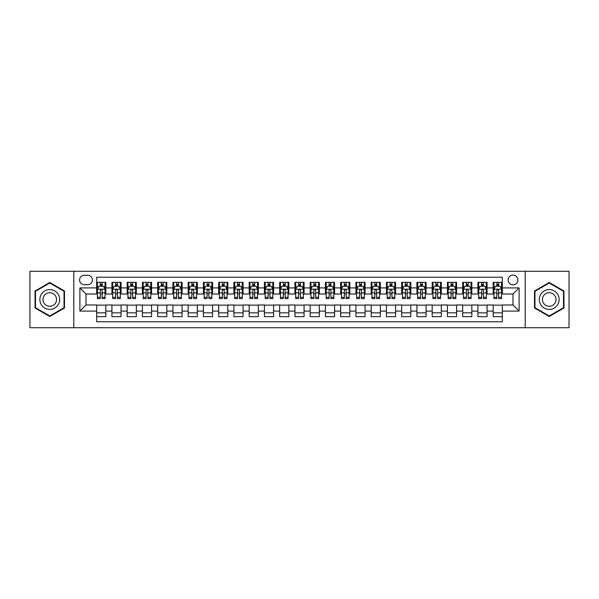 <?xml version="1.0" encoding="UTF-8"?>
<svg xmlns="http://www.w3.org/2000/svg" width="599" height="599" viewBox="0 0 599 599"><rect width="100%" height="100%" fill="white"/><g stroke="black" fill="none" stroke-linecap="round" stroke-linejoin="round"><path stroke-width="0.9" d="M513.006 275.098A4.882 4.882 0 0 0 508.124 279.98A4.882 4.882 0 0 0 513.006 284.862A4.882 4.882 0 0 0 517.888 279.98A4.882 4.882 0 0 0 513.006 275.098M525.203 327.713L569.05 327.713L569.05 271.287L525.203 271.287L525.203 327.713L73.797 327.713L73.797 271.287L29.95 271.287L29.95 327.713L73.797 327.713M502.329 282.346L493.179 282.346L493.179 287.909L487.077 287.909L487.077 294.012L493.179 294.012L493.179 287.909M487.077 287.909L487.077 282.346L477.927 282.346L477.927 287.909L471.832 287.909L471.832 294.012L477.927 294.012L477.927 287.909M471.832 287.909L471.832 282.346L462.675 282.346L462.675 287.909L456.58 287.909L456.58 294.012L462.675 294.012L462.675 287.909M456.58 287.909L456.58 282.346L447.431 282.346L447.431 287.909L441.328 287.909L441.328 294.012L447.431 294.012L447.431 287.909M441.328 287.909L441.328 282.346L432.179 282.346L432.179 287.909L426.076 287.909L426.076 294.012L432.179 294.012L432.179 287.909M426.076 287.909L426.076 282.346L416.926 282.346L416.926 287.909L410.824 287.909L410.824 294.012L416.926 294.012L416.926 287.909M410.824 287.909L410.824 282.346L401.674 282.346L401.674 287.909L395.58 287.909L395.58 294.012L401.674 294.012L401.674 287.909M395.58 287.909L395.58 282.346L386.43 282.346L386.43 287.909L380.328 287.909L380.328 294.012L386.43 294.012L386.43 287.909M380.328 287.909L380.328 282.346L371.178 282.346L371.178 287.909L365.076 287.909L365.076 294.012L371.178 294.012L371.178 287.909M365.076 287.909L365.076 282.346L355.926 282.346L355.926 287.909L349.823 287.909L349.823 294.012L355.926 294.012L355.926 287.909M349.823 287.909L349.823 282.346L340.674 282.346L340.674 287.909L334.579 287.909L334.579 294.012L340.674 294.012L340.674 287.909M334.579 287.909L334.579 282.346L325.429 282.346L325.429 287.909L319.327 287.909L319.327 294.012L325.429 294.012L325.429 287.909M319.327 287.909L319.327 282.346L310.177 282.346L310.177 287.909L304.075 287.909L304.075 294.012L310.177 294.012L310.177 287.909M304.075 287.909L304.075 282.346L294.925 282.346L294.925 287.909L288.823 287.909L288.823 294.012L294.925 294.012L294.925 287.909M288.823 287.909L288.823 282.346L279.673 282.346L279.673 287.909L273.571 287.909L273.571 294.012L279.673 294.012L279.673 287.909M273.571 287.909L273.571 282.346L264.421 282.346L264.421 287.909L258.326 287.909L258.326 294.012L264.421 294.012L264.421 287.909M258.326 287.909L258.326 282.346L249.177 282.346L249.177 287.909L243.074 287.909L243.074 294.012L249.177 294.012L249.177 287.909M243.074 287.909L243.074 282.346L233.924 282.346L233.924 287.909L227.822 287.909L227.822 294.012L233.924 294.012L233.924 287.909M227.822 287.909L227.822 282.346L218.672 282.346L218.672 287.909L212.57 287.909L212.57 294.012L218.672 294.012L218.672 287.909M212.57 287.909L212.57 282.346L203.42 282.346L203.42 287.909L197.326 287.909L197.326 294.012L203.42 294.012L203.42 287.909M197.326 287.909L197.326 282.346L188.176 282.346L188.176 287.909L182.074 287.909L182.074 294.012L188.176 294.012L188.176 287.909M182.074 287.909L182.074 282.346L172.924 282.346L172.924 287.909L166.822 287.909L166.822 294.012L172.924 294.012L172.924 287.909M166.822 287.909L166.822 282.346L157.672 282.346L157.672 287.909L151.569 287.909L151.569 294.012L157.672 294.012L157.672 287.909M151.569 287.909L151.569 282.346L142.42 282.346L142.42 287.909L136.325 287.909L136.325 294.012L142.42 294.012L142.42 287.909M136.325 287.909L136.325 282.346L127.168 282.346L127.168 287.909L121.073 287.909L121.073 294.012L127.168 294.012L127.168 287.909M121.073 287.909L121.073 282.346L111.923 282.346L111.923 294.012L105.821 294.012L105.821 282.346L96.671 282.346M96.671 316.654L105.821 316.654L105.821 304.988L111.923 304.988L111.923 316.654L121.073 316.654L121.073 304.988L127.168 304.988L127.168 311.091L121.073 311.091M127.168 311.091L127.168 316.654L136.325 316.654L136.325 304.988L142.42 304.988L142.42 311.091L136.325 311.091M142.42 311.091L142.42 316.654L151.569 316.654L151.569 304.988L157.672 304.988L157.672 311.091L151.569 311.091M157.672 311.091L157.672 316.654L166.822 316.654L166.822 304.988L172.924 304.988L172.924 311.091L166.822 311.091M172.924 311.091L172.924 316.654L182.074 316.654L182.074 304.988L188.176 304.988L188.176 311.091L182.074 311.091M188.176 311.091L188.176 316.654L197.326 316.654L197.326 304.988L203.42 304.988L203.42 311.091L197.326 311.091M203.42 311.091L203.42 316.654L212.57 316.654L212.57 304.988L218.672 304.988L218.672 311.091L212.57 311.091M218.672 311.091L218.672 316.654L227.822 316.654L227.822 304.988L233.924 304.988L233.924 311.091L227.822 311.091M233.924 311.091L233.924 316.654L243.074 316.654L243.074 304.988L249.177 304.988L249.177 311.091L243.074 311.091M249.177 311.091L249.177 316.654L258.326 316.654L258.326 304.988L264.421 304.988L264.421 311.091L258.326 311.091M264.421 311.091L264.421 316.654L273.571 316.654L273.571 304.988L279.673 304.988L279.673 311.091L273.571 311.091M279.673 311.091L279.673 316.654L288.823 316.654L288.823 304.988L294.925 304.988L294.925 311.091L288.823 311.091M294.925 311.091L294.925 316.654L304.075 316.654L304.075 304.988L310.177 304.988L310.177 311.091L304.075 311.091M310.177 311.091L310.177 316.654L319.327 316.654L319.327 304.988L325.429 304.988L325.429 311.091L319.327 311.091M325.429 311.091L325.429 316.654L334.579 316.654L334.579 304.988L340.674 304.988L340.674 311.091L334.579 311.091M340.674 311.091L340.674 316.654L349.823 316.654L349.823 304.988L355.926 304.988L355.926 311.091L349.823 311.091M355.926 311.091L355.926 316.654L365.076 316.654L365.076 304.988L371.178 304.988L371.178 311.091L365.076 311.091M371.178 311.091L371.178 316.654L380.328 316.654L380.328 304.988L386.43 304.988L386.43 311.091L380.328 311.091M386.43 311.091L386.43 316.654L395.58 316.654L395.58 304.988L401.674 304.988L401.674 311.091L395.58 311.091M401.674 311.091L401.674 316.654L410.824 316.654L410.824 304.988L416.926 304.988L416.926 311.091L410.824 311.091M416.926 311.091L416.926 316.654L426.076 316.654L426.076 304.988L432.179 304.988L432.179 311.091L426.076 311.091M432.179 311.091L432.179 316.654L441.328 316.654L441.328 304.988L447.431 304.988L447.431 311.091L441.328 311.091M447.431 311.091L447.431 316.654L456.58 316.654L456.58 304.988L462.675 304.988L462.675 311.091L456.58 311.091M462.675 311.091L462.675 316.654L471.832 316.654L471.832 304.988L477.927 304.988L477.927 311.091L471.832 311.091M477.927 311.091L477.927 316.654L487.077 316.654L487.077 304.988L493.179 304.988L493.179 311.091L487.077 311.091M84.317 284.705L87.671 284.705A4.725 4.725 0 0 0 92.403 279.98A4.725 4.725 0 0 0 87.671 275.255L84.317 275.255A4.725 4.725 0 0 0 79.592 279.98A4.725 4.725 0 0 0 84.317 284.705M525.203 271.287L73.797 271.287M502.329 287.909L502.329 277.232L96.671 277.232L96.671 294.012L85.994 294.012L85.994 304.988L96.671 304.988L96.671 321.768L502.329 321.768L502.329 304.988L513.006 304.988L513.006 294.012L502.329 294.012L502.329 287.909L519.108 287.909L519.108 311.091L502.329 311.091M96.671 311.091L79.892 311.091L79.892 287.909L96.671 287.909M493.179 311.091L493.179 316.654L502.329 316.654M96.671 286.157L97.435 286.157M100.333 286.157L102.159 286.157M105.057 286.157L105.821 286.157M96.671 293.854L97.435 293.854M100.333 293.854L102.159 293.854M105.057 293.854L105.821 293.854M96.671 305.146L105.821 305.146M96.671 312.843L105.821 312.843M111.923 293.854L112.687 293.854M115.577 293.854L117.411 293.854M120.309 293.854L121.073 293.854M111.923 286.157L112.687 286.157M115.577 286.157L117.411 286.157M120.309 286.157L121.073 286.157M111.923 305.146L121.073 305.146M111.923 312.843L121.073 312.843M127.168 305.146L136.325 305.146M127.168 312.843L136.325 312.843M127.168 286.157L127.931 286.157M130.829 286.157L132.664 286.157M135.561 286.157L136.325 286.157M127.168 293.854L127.931 293.854M130.829 293.854L132.664 293.854M135.561 293.854L136.325 293.854M142.42 305.146L151.569 305.146M142.42 312.843L151.569 312.843M142.42 286.157L143.183 286.157M146.081 286.157L147.908 286.157M150.806 286.157L151.569 286.157M142.42 293.854L143.183 293.854M146.081 293.854L147.908 293.854M150.806 293.854L151.569 293.854M157.672 305.146L166.822 305.146M157.672 312.843L166.822 312.843M157.672 286.157L158.435 286.157M161.333 286.157L163.16 286.157M166.058 286.157L166.822 286.157M157.672 293.854L158.435 293.854M161.333 293.854L163.16 293.854M166.058 293.854L166.822 293.854M172.924 305.146L182.074 305.146M172.924 312.843L182.074 312.843M172.924 286.157L173.688 286.157M176.585 286.157L178.412 286.157M181.31 286.157L182.074 286.157M172.924 293.854L173.688 293.854M176.585 293.854L178.412 293.854M181.31 293.854L182.074 293.854M188.176 305.146L197.326 305.146M188.176 312.843L197.326 312.843M188.176 286.157L188.932 286.157M191.83 286.157L193.664 286.157M196.562 286.157L197.326 286.157M188.176 293.854L188.932 293.854M191.83 293.854L193.664 293.854M196.562 293.854L197.326 293.854M203.42 305.146L212.57 305.146M203.42 312.843L212.57 312.843M203.42 286.157L204.184 286.157M207.082 286.157L208.916 286.157M211.814 286.157L212.57 286.157M203.42 293.854L204.184 293.854M207.082 293.854L208.916 293.854M211.814 293.854L212.57 293.854M218.672 305.146L227.822 305.146M218.672 312.843L227.822 312.843M218.672 286.157L219.436 286.157M222.334 286.157L224.161 286.157M227.058 286.157L227.822 286.157M218.672 293.854L219.436 293.854M222.334 293.854L224.161 293.854M227.058 293.854L227.822 293.854M233.924 305.146L243.074 305.146M233.924 312.843L243.074 312.843M233.924 286.157L234.688 286.157M237.586 286.157L239.413 286.157M242.31 286.157L243.074 286.157M233.924 293.854L234.688 293.854M237.586 293.854L239.413 293.854M242.31 293.854L243.074 293.854M249.177 305.146L258.326 305.146M249.177 312.843L258.326 312.843M249.177 286.157L249.933 286.157M252.83 286.157L254.665 286.157M257.563 286.157L258.326 286.157M249.177 293.854L249.933 293.854M252.83 293.854L254.665 293.854M257.563 293.854L258.326 293.854M264.421 305.146L273.571 305.146M264.421 312.843L273.571 312.843M264.421 286.157L265.185 286.157M268.082 286.157L269.917 286.157M272.815 286.157L273.571 286.157M264.421 293.854L265.185 293.854M268.082 293.854L269.917 293.854M272.815 293.854L273.571 293.854M279.673 305.146L288.823 305.146M279.673 312.843L288.823 312.843M279.673 286.157L280.437 286.157M283.334 286.157L285.161 286.157M288.059 286.157L288.823 286.157M279.673 293.854L280.437 293.854M283.334 293.854L285.161 293.854M288.059 293.854L288.823 293.854M294.925 305.146L304.075 305.146M294.925 312.843L304.075 312.843M294.925 286.157L295.689 286.157M298.587 286.157L300.413 286.157M303.311 286.157L304.075 286.157M294.925 293.854L295.689 293.854M298.587 293.854L300.413 293.854M303.311 293.854L304.075 293.854M310.177 305.146L319.327 305.146M310.177 312.843L319.327 312.843M310.177 286.157L310.941 286.157M313.839 286.157L315.666 286.157M318.563 286.157L319.327 286.157M310.177 293.854L310.941 293.854M313.839 293.854L315.666 293.854M318.563 293.854L319.327 293.854M325.429 305.146L334.579 305.146M325.429 312.843L334.579 312.843M325.429 286.157L326.185 286.157M329.083 286.157L330.918 286.157M333.815 286.157L334.579 286.157M325.429 293.854L326.185 293.854M329.083 293.854L330.918 293.854M333.815 293.854L334.579 293.854M340.674 305.146L349.823 305.146M340.674 312.843L349.823 312.843M340.674 286.157L341.437 286.157M344.335 286.157L346.17 286.157M349.067 286.157L349.823 286.157M340.674 293.854L341.437 293.854M344.335 293.854L346.17 293.854M349.067 293.854L349.823 293.854M355.926 305.146L365.076 305.146M355.926 312.843L365.076 312.843M355.926 286.157L356.69 286.157M359.587 286.157L361.414 286.157M364.312 286.157L365.076 286.157M355.926 293.854L356.69 293.854M359.587 293.854L361.414 293.854M364.312 293.854L365.076 293.854M371.178 305.146L380.328 305.146M371.178 312.843L380.328 312.843M371.178 286.157L371.942 286.157M374.839 286.157L376.666 286.157M379.564 286.157L380.328 286.157M371.178 293.854L371.942 293.854M374.839 293.854L376.666 293.854M379.564 293.854L380.328 293.854M386.43 305.146L395.58 305.146M386.43 312.843L395.58 312.843M386.43 286.157L387.186 286.157M390.084 286.157L391.918 286.157M394.816 286.157L395.58 286.157M386.43 293.854L387.186 293.854M390.084 293.854L391.918 293.854M394.816 293.854L395.58 293.854M401.674 305.146L410.824 305.146M401.674 312.843L410.824 312.843M401.674 286.157L402.438 286.157M405.336 286.157L407.17 286.157M410.068 286.157L410.824 286.157M401.674 293.854L402.438 293.854M405.336 293.854L407.17 293.854M410.068 293.854L410.824 293.854M416.926 305.146L426.076 305.146M416.926 312.843L426.076 312.843M416.926 286.157L417.69 286.157M420.588 286.157L422.415 286.157M425.312 286.157L426.076 286.157M416.926 293.854L417.69 293.854M420.588 293.854L422.415 293.854M425.312 293.854L426.076 293.854M432.179 305.146L441.328 305.146M432.179 312.843L441.328 312.843M432.179 286.157L432.942 286.157M435.84 286.157L437.667 286.157M440.565 286.157L441.328 286.157M432.179 293.854L432.942 293.854M435.84 293.854L437.667 293.854M440.565 293.854L441.328 293.854M447.431 305.146L456.58 305.146M447.431 312.843L456.58 312.843M447.431 286.157L448.194 286.157M451.092 286.157L452.919 286.157M455.817 286.157L456.58 286.157M447.431 293.854L448.194 293.854M451.092 293.854L452.919 293.854M455.817 293.854L456.58 293.854M462.675 305.146L471.832 305.146M462.675 312.843L471.832 312.843M462.675 286.157L463.439 286.157M466.336 286.157L468.171 286.157M471.069 286.157L471.832 286.157M462.675 293.854L463.439 293.854M466.336 293.854L468.171 293.854M471.069 293.854L471.832 293.854M477.927 305.146L487.077 305.146M477.927 312.843L487.077 312.843M477.927 286.157L478.691 286.157M481.589 286.157L483.423 286.157M486.313 286.157L487.077 286.157M477.927 293.854L478.691 293.854M481.589 293.854L483.423 293.854M486.313 293.854L487.077 293.854M493.179 305.146L502.329 305.146M493.179 312.843L502.329 312.843M493.179 286.157L493.943 286.157M496.841 286.157L498.668 286.157M501.565 286.157L502.329 286.157M493.179 293.854L493.943 293.854M496.841 293.854L498.668 293.854M501.565 293.854L502.329 293.854M85.994 294.012L79.892 287.909M85.994 304.988L79.892 311.091M519.108 287.909L513.006 294.012M519.108 311.091L513.006 304.988M49.777 316.497L64.49 307.998L64.49 291.002L49.777 282.503L35.056 291.002L35.056 307.998L49.777 316.497M563.944 291.002L549.223 282.503L534.51 291.002L534.51 307.998L549.223 316.497L563.944 307.998L563.944 291.002M102.159 284.323L100.333 284.323M105.057 297.344L102.159 297.344L102.159 298.587L105.057 298.587L105.057 289.28L103.53 286.232L98.955 286.232L97.435 289.28L97.435 298.587L100.333 298.587L100.333 297.344L97.435 297.344M97.435 289.28L97.435 282.346M105.057 289.28L105.057 282.346M100.333 286.232L100.333 282.346M102.159 282.346L102.159 286.232M102.159 297.344L102.159 290.425C101.553 289.25 100.939 289.25 100.333 290.425L100.333 297.344M49.777 289.587A9.913 9.913 0 0 0 39.863 299.5A9.913 9.913 0 0 0 49.777 309.413A9.913 9.913 0 0 0 59.69 299.5A9.913 9.913 0 0 0 49.777 289.587M49.777 292.716A6.784 6.784 0 0 0 42.986 299.5A6.784 6.784 0 0 0 49.777 306.284A6.784 6.784 0 0 0 56.561 299.5A6.784 6.784 0 0 0 49.777 292.716M64.033 307.729L49.777 315.965L35.513 307.729L35.513 291.271L49.777 283.035L64.033 291.271L64.033 307.729M540.642 294.543A9.913 9.913 0 0 0 544.266 308.088A9.913 9.913 0 0 0 557.811 304.457A9.913 9.913 0 0 0 554.18 290.912A9.913 9.913 0 0 0 540.642 294.543M543.345 296.108A6.784 6.784 0 0 0 545.831 305.378A6.784 6.784 0 0 0 555.101 302.892A6.784 6.784 0 0 0 552.615 293.622A6.784 6.784 0 0 0 543.345 296.108M563.487 291.271L563.487 307.729L549.223 315.965L534.967 307.729L534.967 291.271L549.223 283.035L563.487 291.271M117.411 284.323L115.577 284.323M120.309 297.344L117.411 297.344L117.411 298.587L120.309 298.587L120.309 289.28L118.782 286.232L114.207 286.232L112.687 289.28L112.687 298.587L115.577 298.587L115.577 297.344L112.687 297.344M112.687 289.28L112.687 282.346M120.309 289.28L120.309 282.346M115.577 286.232L115.577 282.346M117.411 282.346L117.411 286.232M117.411 297.344L117.411 290.425C116.805 289.25 116.191 289.25 115.577 290.425L115.577 297.344M132.664 284.323L130.829 284.323M135.561 297.344L132.664 297.344L132.664 298.587L135.561 298.587L135.561 289.28L134.034 286.232L129.459 286.232L127.931 289.28L127.931 298.587L130.829 298.587L130.829 297.344L127.931 297.344M127.931 289.28L127.931 282.346M135.561 289.28L135.561 282.346M130.829 286.232L130.829 282.346M132.664 282.346L132.664 286.232M132.664 297.344L132.664 290.425C132.05 289.25 131.443 289.25 130.829 290.425L130.829 297.344M147.908 284.323L146.081 284.323M150.806 297.344L147.908 297.344L147.908 298.587L150.806 298.587L150.806 289.28L149.286 286.232L144.711 286.232L143.183 289.28L143.183 298.587L146.081 298.587L146.081 297.344L143.183 297.344M143.183 289.28L143.183 282.346M150.806 289.28L150.806 282.346M146.081 286.232L146.081 282.346M147.908 282.346L147.908 286.232M147.908 297.344L147.908 290.425C147.302 289.25 146.695 289.25 146.081 290.425L146.081 297.344M163.16 284.323L161.333 284.323M166.058 297.344L163.16 297.344L163.16 298.587L166.058 298.587L166.058 289.28L164.538 286.232L159.963 286.232L158.435 289.28L158.435 298.587L161.333 298.587L161.333 297.344L158.435 297.344M158.435 289.28L158.435 282.346M166.058 289.28L166.058 282.346M161.333 286.232L161.333 282.346M163.16 282.346L163.16 286.232M163.16 297.344L163.16 290.425C162.554 289.25 161.94 289.25 161.333 290.425L161.333 297.344M178.412 284.323L176.585 284.323M181.31 297.344L178.412 297.344L178.412 298.587L181.31 298.587L181.31 289.28L179.782 286.232L175.208 286.232L173.688 289.28L173.688 298.587L176.585 298.587L176.585 297.344L173.688 297.344M173.688 289.28L173.688 282.346M181.31 289.28L181.31 282.346M176.585 286.232L176.585 282.346M178.412 282.346L178.412 286.232M178.412 297.344L178.412 290.425C177.806 289.25 177.192 289.25 176.585 290.425L176.585 297.344M193.664 284.323L191.83 284.323M196.562 297.344L193.664 297.344L193.664 298.587L196.562 298.587L196.562 289.28L195.034 286.232L190.46 286.232L188.932 289.28L188.932 298.587L191.83 298.587L191.83 297.344L188.932 297.344M188.932 289.28L188.932 282.346M196.562 289.28L196.562 282.346M191.83 286.232L191.83 282.346M193.664 282.346L193.664 286.232M193.664 297.344L193.664 290.425C193.05 289.25 192.444 289.25 191.83 290.425L191.83 297.344M208.916 284.323L207.082 284.323M211.814 297.344L208.916 297.344L208.916 298.587L211.814 298.587L211.814 289.28L210.286 286.232L205.712 286.232L204.184 289.28L204.184 298.587L207.082 298.587L207.082 297.344L204.184 297.344M204.184 289.28L204.184 282.346M211.814 289.28L211.814 282.346M207.082 286.232L207.082 282.346M208.916 282.346L208.916 286.232M208.916 297.344L208.916 290.425C208.302 289.25 207.696 289.25 207.082 290.425L207.082 297.344M224.161 284.323L222.334 284.323M227.058 297.344L224.161 297.344L224.161 298.587L227.058 298.587L227.058 289.28L225.538 286.232L220.964 286.232L219.436 289.28L219.436 298.587L222.334 298.587L222.334 297.344L219.436 297.344M219.436 289.28L219.436 282.346M227.058 289.28L227.058 282.346M222.334 286.232L222.334 282.346M224.161 282.346L224.161 286.232M224.161 297.344L224.161 290.425C223.554 289.25 222.94 289.25 222.334 290.425L222.334 297.344M239.413 284.323L237.586 284.323M242.31 297.344L239.413 297.344L239.413 298.587L242.31 298.587L242.31 289.28L240.783 286.232L236.208 286.232L234.688 289.28L234.688 298.587L237.586 298.587L237.586 297.344L234.688 297.344M234.688 289.28L234.688 282.346M242.31 289.28L242.31 282.346M237.586 286.232L237.586 282.346M239.413 282.346L239.413 286.232M239.413 297.344L239.413 290.425C238.806 289.25 238.192 289.25 237.586 290.425L237.586 297.344M254.665 284.323L252.83 284.323M257.563 297.344L254.665 297.344L254.665 298.587L257.563 298.587L257.563 289.28L256.035 286.232L251.46 286.232L249.933 289.28L249.933 298.587L252.83 298.587L252.83 297.344L249.933 297.344M249.933 289.28L249.933 282.346M257.563 289.28L257.563 282.346M252.83 286.232L252.83 282.346M254.665 282.346L254.665 286.232M254.665 297.344L254.665 290.425C254.058 289.25 253.444 289.25 252.83 290.425L252.83 297.344M269.917 284.323L268.082 284.323M272.815 297.344L269.917 297.344L269.917 298.587L272.815 298.587L272.815 289.28L271.287 286.232L266.712 286.232L265.185 289.28L265.185 298.587L268.082 298.587L268.082 297.344L265.185 297.344M265.185 289.28L265.185 282.346M272.815 289.28L272.815 282.346M268.082 286.232L268.082 282.346M269.917 282.346L269.917 286.232M269.917 297.344L269.917 290.425C269.303 289.25 268.696 289.25 268.082 290.425L268.082 297.344M285.161 284.323L283.334 284.323M288.059 297.344L285.161 297.344L285.161 298.587L288.059 298.587L288.059 289.28L286.539 286.232L281.964 286.232L280.437 289.28L280.437 298.587L283.334 298.587L283.334 297.344L280.437 297.344M280.437 289.28L280.437 282.346M288.059 289.28L288.059 282.346M283.334 286.232L283.334 282.346M285.161 282.346L285.161 286.232M285.161 297.344L285.161 290.425C284.555 289.25 283.948 289.25 283.334 290.425L283.334 297.344M300.413 284.323L298.587 284.323M303.311 297.344L300.413 297.344L300.413 298.587L303.311 298.587L303.311 289.28L301.791 286.232L297.209 286.232L295.689 289.28L295.689 298.587L298.587 298.587L298.587 297.344L295.689 297.344M295.689 289.28L295.689 282.346M303.311 289.28L303.311 282.346M298.587 286.232L298.587 282.346M300.413 282.346L300.413 286.232M300.413 297.344L300.413 290.425C299.807 289.25 299.193 289.25 298.587 290.425L298.587 297.344M315.666 284.323L313.839 284.323M318.563 297.344L315.666 297.344L315.666 298.587L318.563 298.587L318.563 289.28L317.036 286.232L312.461 286.232L310.941 289.28L310.941 298.587L313.839 298.587L313.839 297.344L310.941 297.344M310.941 289.28L310.941 282.346M318.563 289.28L318.563 282.346M313.839 286.232L313.839 282.346M315.666 282.346L315.666 286.232M315.666 297.344L315.666 290.425C315.059 289.25 314.445 289.25 313.839 290.425L313.839 297.344M330.918 284.323L329.083 284.323M333.815 297.344L330.918 297.344L330.918 298.587L333.815 298.587L333.815 289.28L332.288 286.232L327.713 286.232L326.185 289.28L326.185 298.587L329.083 298.587L329.083 297.344L326.185 297.344M326.185 289.28L326.185 282.346M333.815 289.28L333.815 282.346M329.083 286.232L329.083 282.346M330.918 282.346L330.918 286.232M330.918 297.344L330.918 290.425C330.304 289.25 329.697 289.25 329.083 290.425L329.083 297.344M346.17 284.323L344.335 284.323M349.067 297.344L346.17 297.344L346.17 298.587L349.067 298.587L349.067 289.28L347.54 286.232L342.965 286.232L341.437 289.28L341.437 298.587L344.335 298.587L344.335 297.344L341.437 297.344M341.437 289.28L341.437 282.346M349.067 289.28L349.067 282.346M344.335 286.232L344.335 282.346M346.17 282.346L346.17 286.232M346.17 297.344L346.17 290.425C345.556 289.25 344.949 289.25 344.335 290.425L344.335 297.344M361.414 284.323L359.587 284.323M364.312 297.344L361.414 297.344L361.414 298.587L364.312 298.587L364.312 289.28L362.792 286.232L358.217 286.232L356.69 289.28L356.69 298.587L359.587 298.587L359.587 297.344L356.69 297.344M356.69 289.28L356.69 282.346M364.312 289.28L364.312 282.346M359.587 286.232L359.587 282.346M361.414 282.346L361.414 286.232M361.414 297.344L361.414 290.425C360.808 289.25 360.194 289.25 359.587 290.425L359.587 297.344M376.666 284.323L374.839 284.323M379.564 297.344L376.666 297.344L376.666 298.587L379.564 298.587L379.564 289.28L378.036 286.232L373.462 286.232L371.942 289.28L371.942 298.587L374.839 298.587L374.839 297.344L371.942 297.344M371.942 289.28L371.942 282.346M379.564 289.28L379.564 282.346M374.839 286.232L374.839 282.346M376.666 282.346L376.666 286.232M376.666 297.344L376.666 290.425C376.06 289.25 375.446 289.25 374.839 290.425L374.839 297.344M391.918 284.323L390.084 284.323M394.816 297.344L391.918 297.344L391.918 298.587L394.816 298.587L394.816 289.28L393.288 286.232L388.714 286.232L387.186 289.28L387.186 298.587L390.084 298.587L390.084 297.344L387.186 297.344M387.186 289.28L387.186 282.346M394.816 289.28L394.816 282.346M390.084 286.232L390.084 282.346M391.918 282.346L391.918 286.232M391.918 297.344L391.918 290.425C391.304 289.25 390.698 289.25 390.084 290.425L390.084 297.344M407.17 284.323L405.336 284.323M410.068 297.344L407.17 297.344L407.17 298.587L410.068 298.587L410.068 289.28L408.54 286.232L403.966 286.232L402.438 289.28L402.438 298.587L405.336 298.587L405.336 297.344L402.438 297.344M402.438 289.28L402.438 282.346M410.068 289.28L410.068 282.346M405.336 286.232L405.336 282.346M407.17 282.346L407.17 286.232M407.17 297.344L407.17 290.425C406.556 289.25 405.95 289.25 405.336 290.425L405.336 297.344M422.415 284.323L420.588 284.323M425.312 297.344L422.415 297.344L422.415 298.587L425.312 298.587L425.312 289.28L423.793 286.232L419.218 286.232L417.69 289.28L417.69 298.587L420.588 298.587L420.588 297.344L417.69 297.344M417.69 289.28L417.69 282.346M425.312 289.28L425.312 282.346M420.588 286.232L420.588 282.346M422.415 282.346L422.415 286.232M422.415 297.344L422.415 290.425C421.808 289.25 421.202 289.25 420.588 290.425L420.588 297.344M437.667 284.323L435.84 284.323M440.565 297.344L437.667 297.344L437.667 298.587L440.565 298.587L440.565 289.28L439.037 286.232L434.462 286.232L432.942 289.28L432.942 298.587L435.84 298.587L435.84 297.344L432.942 297.344M432.942 289.28L432.942 282.346M440.565 289.28L440.565 282.346M435.84 286.232L435.84 282.346M437.667 282.346L437.667 286.232M437.667 297.344L437.667 290.425C437.06 289.25 436.446 289.25 435.84 290.425L435.84 297.344M452.919 284.323L451.092 284.323M455.817 297.344L452.919 297.344L452.919 298.587L455.817 298.587L455.817 289.28L454.289 286.232L449.714 286.232L448.194 289.28L448.194 298.587L451.092 298.587L451.092 297.344L448.194 297.344M448.194 289.28L448.194 282.346M455.817 289.28L455.817 282.346M451.092 286.232L451.092 282.346M452.919 282.346L452.919 286.232M452.919 297.344L452.919 290.425C452.312 289.25 451.698 289.25 451.092 290.425L451.092 297.344M468.171 284.323L466.336 284.323M471.069 297.344L468.171 297.344L468.171 298.587L471.069 298.587L471.069 289.28L469.541 286.232L464.966 286.232L463.439 289.28L463.439 298.587L466.336 298.587L466.336 297.344L463.439 297.344M463.439 289.28L463.439 282.346M471.069 289.28L471.069 282.346M466.336 286.232L466.336 282.346M468.171 282.346L468.171 286.232M468.171 297.344L468.171 290.425C467.557 289.25 466.95 289.25 466.336 290.425L466.336 297.344M483.423 284.323L481.589 284.323M486.313 297.344L483.423 297.344L483.423 298.587L486.313 298.587L486.313 289.28L484.793 286.232L480.218 286.232L478.691 289.28L478.691 298.587L481.589 298.587L481.589 297.344L478.691 297.344M478.691 289.28L478.691 282.346M486.313 289.28L486.313 282.346M481.589 286.232L481.589 282.346M483.423 282.346L483.423 286.232M483.423 297.344L483.423 290.425C482.809 289.25 482.202 289.25 481.589 290.425L481.589 297.344M498.668 284.323L496.841 284.323M501.565 297.344L498.668 297.344L498.668 298.587L501.565 298.587L501.565 289.28L500.045 286.232L495.47 286.232L493.943 289.28L493.943 298.587L496.841 298.587L496.841 297.344L493.943 297.344M493.943 289.28L493.943 282.346M501.565 289.28L501.565 282.346M496.841 286.232L496.841 282.346M498.668 282.346L498.668 286.232M498.668 297.344L498.668 290.425C498.061 289.25 497.447 289.25 496.841 290.425L496.841 297.344M111.923 311.091L105.821 311.091M111.923 287.909L105.821 287.909M105.02 289.205L97.472 289.205M97.435 287.071L98.535 287.071M103.949 287.071L105.057 287.071M100.333 292.814L97.435 292.814M105.057 292.814L102.159 292.814M102.159 285.296L100.333 285.296M120.272 289.205L112.724 289.205M112.687 287.071L113.788 287.071M119.201 287.071L120.309 287.071M115.577 292.814L112.687 292.814M120.309 292.814L117.411 292.814M117.411 285.296L115.577 285.296M135.524 289.205L127.969 289.205M127.931 287.071L129.04 287.071M134.453 287.071L135.561 287.071M130.829 292.814L127.931 292.814M135.561 292.814L132.664 292.814M132.664 285.296L130.829 285.296M150.768 289.205L143.221 289.205M143.183 287.071L144.292 287.071M149.705 287.071L150.806 287.071M146.081 292.814L143.183 292.814M150.806 292.814L147.908 292.814M147.908 285.296L146.081 285.296M166.02 289.205L158.473 289.205M158.435 287.071L159.536 287.071M164.957 287.071L166.058 287.071M161.333 292.814L158.435 292.814M166.058 292.814L163.16 292.814M163.16 285.296L161.333 285.296M181.272 289.205L173.725 289.205M173.688 287.071L174.788 287.071M180.202 287.071L181.31 287.071M176.585 292.814L173.688 292.814M181.31 292.814L178.412 292.814M178.412 285.296L176.585 285.296M196.524 289.205L188.97 289.205M188.932 287.071L190.04 287.071M195.454 287.071L196.562 287.071M191.83 292.814L188.932 292.814M196.562 292.814L193.664 292.814M193.664 285.296L191.83 285.296M211.769 289.205L204.222 289.205M204.184 287.071L205.292 287.071M210.706 287.071L211.814 287.071M207.082 292.814L204.184 292.814M211.814 292.814L208.916 292.814M208.916 285.296L207.082 285.296M227.021 289.205L219.474 289.205M219.436 287.071L220.544 287.071M225.958 287.071L227.058 287.071M222.334 292.814L219.436 292.814M227.058 292.814L224.161 292.814M224.161 285.296L222.334 285.296M242.273 289.205L234.726 289.205M234.688 287.071L235.789 287.071M241.202 287.071L242.31 287.071M237.586 292.814L234.688 292.814M242.31 292.814L239.413 292.814M239.413 285.296L237.586 285.296M257.525 289.205L249.978 289.205M249.933 287.071L251.041 287.071M256.454 287.071L257.563 287.071M252.83 292.814L249.933 292.814M257.563 292.814L254.665 292.814M254.665 285.296L252.83 285.296M272.777 289.205L265.222 289.205M265.185 287.071L266.293 287.071M271.706 287.071L272.815 287.071M268.082 292.814L265.185 292.814M272.815 292.814L269.917 292.814M269.917 285.296L268.082 285.296M288.022 289.205L280.474 289.205M280.437 287.071L281.545 287.071M286.958 287.071L288.059 287.071M283.334 292.814L280.437 292.814M288.059 292.814L285.161 292.814M285.161 285.296L283.334 285.296M303.274 289.205L295.726 289.205M295.689 287.071L296.79 287.071M302.21 287.071L303.311 287.071M298.587 292.814L295.689 292.814M303.311 292.814L300.413 292.814M300.413 285.296L298.587 285.296M318.526 289.205L310.978 289.205M310.941 287.071L312.042 287.071M317.455 287.071L318.563 287.071M313.839 292.814L310.941 292.814M318.563 292.814L315.666 292.814M315.666 285.296L313.839 285.296M333.778 289.205L326.223 289.205M326.185 287.071L327.294 287.071M332.707 287.071L333.815 287.071M329.083 292.814L326.185 292.814M333.815 292.814L330.918 292.814M330.918 285.296L329.083 285.296M349.022 289.205L341.475 289.205M341.437 287.071L342.546 287.071M347.959 287.071L349.067 287.071M344.335 292.814L341.437 292.814M349.067 292.814L346.17 292.814M346.17 285.296L344.335 285.296M364.274 289.205L356.727 289.205M356.69 287.071L357.798 287.071M363.211 287.071L364.312 287.071M359.587 292.814L356.69 292.814M364.312 292.814L361.414 292.814M361.414 285.296L359.587 285.296M379.526 289.205L371.979 289.205M371.942 287.071L373.042 287.071M378.456 287.071L379.564 287.071M374.839 292.814L371.942 292.814M379.564 292.814L376.666 292.814M376.666 285.296L374.839 285.296M394.778 289.205L387.231 289.205M387.186 287.071L388.294 287.071M393.708 287.071L394.816 287.071M390.084 292.814L387.186 292.814M394.816 292.814L391.918 292.814M391.918 285.296L390.084 285.296M410.03 289.205L402.476 289.205M402.438 287.071L403.546 287.071M408.96 287.071L410.068 287.071M405.336 292.814L402.438 292.814M410.068 292.814L407.17 292.814M407.17 285.296L405.336 285.296M425.275 289.205L417.728 289.205M417.69 287.071L418.798 287.071M424.212 287.071L425.312 287.071M420.588 292.814L417.69 292.814M425.312 292.814L422.415 292.814M422.415 285.296L420.588 285.296M440.527 289.205L432.98 289.205M432.942 287.071L434.043 287.071M439.464 287.071L440.565 287.071M435.84 292.814L432.942 292.814M440.565 292.814L437.667 292.814M437.667 285.296L435.84 285.296M455.779 289.205L448.232 289.205M448.194 287.071L449.295 287.071M454.708 287.071L455.817 287.071M451.092 292.814L448.194 292.814M455.817 292.814L452.919 292.814M452.919 285.296L451.092 285.296M471.031 289.205L463.476 289.205M463.439 287.071L464.547 287.071M469.96 287.071L471.069 287.071M466.336 292.814L463.439 292.814M471.069 292.814L468.171 292.814M468.171 285.296L466.336 285.296M486.276 289.205L478.728 289.205M478.691 287.071L479.799 287.071M485.212 287.071L486.313 287.071M481.589 292.814L478.691 292.814M486.313 292.814L483.423 292.814M483.423 285.296L481.589 285.296M501.528 289.205L493.98 289.205M493.943 287.071L495.051 287.071M500.464 287.071L501.565 287.071M496.841 292.814L493.943 292.814M501.565 292.814L498.668 292.814M498.668 285.296L496.841 285.296"/></g></svg>
